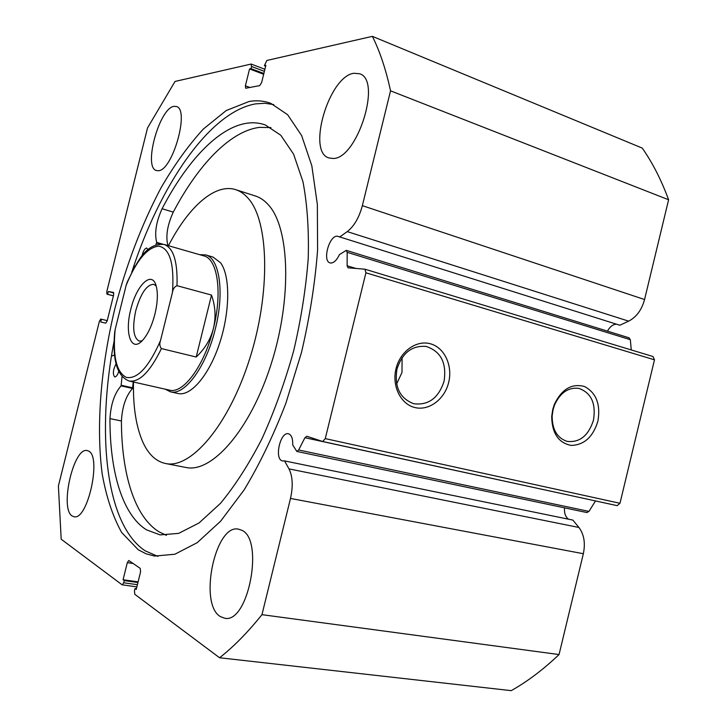 <?xml version="1.0" encoding="UTF-8"?>
<svg xmlns="http://www.w3.org/2000/svg" width="727" height="727" viewBox="0 0 727 727"><rect width="100%" height="100%" fill="white"/><g stroke="black" fill="none" stroke-linecap="round" stroke-linejoin="round"><path stroke-width="1.09" d="M130.787 309.384C136.367 285.211 151.961 269.981 156.151 285.838C158.077 293.054 157.668 302.487 154.924 314.146C151.734 326.296 147.427 335.229 142.019 340.927C130.978 352.504 124.553 332.839 130.787 309.384M156.178 285.947L153.788 284.33C146.763 284.484 140.765 293.235 135.785 310.574C132.16 327.623 133.305 337.801 139.22 341.099L142.11 340.836M169.427 390.126C183.204 394.298 204.587 365.436 213.438 328.322C222.598 292.436 217.509 258.867 203.86 255.886L164.229 244.49C173.48 247.925 177.733 261.656 176.997 285.693L211.521 295.062C215.428 306.312 216.064 317.399 213.438 328.322C210.676 339.218 204.923 348.778 196.199 357.021L161.412 348.578C150.18 371.651 139.439 382.475 129.197 381.048L169.427 390.126M165.247 389.181L170.418 391.798C184.485 396.051 206.332 366.644 215.356 328.786C224.707 292.172 219.472 257.94 205.532 254.895L199.725 254.695M176.997 285.693C174.435 286.801 172.926 289.01 172.481 292.318C174.389 263.801 169.845 248.416 158.85 246.162C147.39 247.198 136.494 260.239 126.153 285.293L115.157 329.485C112.649 356.139 116.347 372.106 126.271 377.377C137.33 379.467 148.744 367.19 160.513 340.554C159.367 343.689 159.658 346.37 161.412 348.578M126.153 285.293L127.252 282.067C137.994 259.957 146.336 242.918 164.229 244.49M129.197 381.048C117.174 376.341 112.312 360.292 114.621 332.902L115.157 329.485M172.481 292.318L160.513 340.554M211.521 295.062L196.199 357.021M118.71 371.488C117.501 375.15 116.166 376.968 114.73 376.94L114.63 376.913C112.594 374.051 113.067 369.698 116.038 363.863M141.965 256.058C143.119 251.169 144.682 248.498 146.654 248.016L147.963 249.752M122.045 376.622L121.064 385.892C114.53 393.362 110.831 404.267 109.959 418.598L121.418 420.988C121.518 473.186 134.331 516.952 159.304 531.982L166.438 535.345M133.223 381.957L132.532 388.445C125.935 395.861 122.227 406.702 121.427 420.978L109.959 418.598C109.777 470.987 122.154 514.889 146.672 529.919L160.122 534.899L178.66 533.373L199.053 522.949L220.435 503.384C234.894 485.945 248.716 464.453 261.893 438.917C274.333 411.491 284.939 382.102 293.699 350.732C301.114 319.017 305.958 288.146 308.248 258.112C308.984 229.387 307.221 203.896 302.941 181.641L293.608 154.188L280.758 135.213L265.255 124.935C259.512 122.899 253.541 122.3 247.325 123.154C218.273 127.17 186.594 161.612 162.094 208.731C156.123 221.944 154.333 233.167 156.705 242.418L155.814 244.926M270.953 127.57L259.339 127.389C229.896 131.187 197.908 165.293 173.271 212.111L162.094 208.731L173.271 212.12C167.31 225.152 165.529 236.302 167.928 245.553M134.913 266.436L133.977 265.582M111.485 356.057L114.539 355.058M364.936 269.199L653.01 356.53L654.482 359.829L365.917 272.798L364.936 269.199L348.042 267.809L347.124 265.773L347.17 252.324L346.279 250.352L339.427 254.623C336.81 260.157 333.929 262.965 330.785 263.038L330.076 262.901C322.143 261.175 329.231 235.23 337.383 236.184L619.84 325.242L628.655 321.152C636.407 317.117 641.714 309.92 644.567 299.533L668.604 199.761C661.316 179.96 652.519 162.73 642.232 148.09L372.378 36.35C379.857 51.335 385.919 69.501 390.535 90.83L362.355 205.659L644.567 299.533M616.423 324.169C612.816 324.424 609.835 326.75 607.49 331.139M568.505 519.196C565.442 516.861 564.116 513.071 564.534 507.846M595.495 500.93L304.922 437.718L298.652 449.986L296.825 451.431L292.69 444.888C292.926 438.835 291.627 435.164 288.81 433.883L288.455 433.783C280.422 431.384 274.124 458.501 282.167 460.891L284.548 460.9L288.982 468.888C292.69 476.376 293.19 486.227 290.5 498.44L261.965 614.669C247.653 632.499 233.521 646.857 219.563 657.753L134.786 594.295L134.45 590.751L135.004 588.525L136.231 589.424L140.575 571.867L140.229 568.369L128.779 560.508L127.316 562.625L123.081 579.737L124.253 580.6L123.708 582.781L137.403 584.69M448.668 382.411C444.688 399.241 429.03 411.073 414.899 407.538C400.722 404.257 391.68 386.001 396.015 368.716C400.141 351.377 416.471 339.754 430.448 343.798C444.497 347.588 452.866 365.645 448.668 382.411M396.978 369.062C394.216 386.928 399.841 398.487 413.827 403.739C428.485 405.502 438.563 398.023 444.052 381.312C446.86 362.973 440.889 351.35 426.14 346.434C412.036 345.28 402.313 352.822 396.978 369.062M597.894 421.242C592.996 437.027 584.063 445.088 571.095 445.415C558.418 442.834 551.957 433.183 551.693 416.48L552.738 409.492L554.365 404.33C561.807 389 571.904 383.074 584.662 386.573C596.34 392.989 600.747 404.548 597.894 421.242M553.074 409.674L552.147 415.908C552.12 429.512 557.1 437.999 567.105 441.38C579.71 442.77 588.497 435.7 593.468 420.179C596.14 403.358 591.233 392.753 578.756 388.345C568.278 387.155 560.199 392.725 554.528 405.066L553.074 409.674M396.615 383.965L401.986 372.497L402.104 357.629M157.941 556.409L145.118 550.793C105.124 524.231 96.546 431.729 114.112 341.072M131.751 272.271C159.213 186.912 208.867 111.931 255.695 103.861L264.882 103.27L273.779 104.606M138.185 549.721L121.691 532.518C112.83 516.561 106.333 497.077 102.207 474.049C95.919 425.84 100.862 366.89 114.811 308.839C126.28 264.873 141.665 224.579 160.949 187.957C174.244 165.047 188.384 145.4 203.369 129.015L226.27 110.522L249.125 101.48C256.64 100.19 263.846 100.799 270.753 103.325L287.619 114.702L301.632 135.576L311.819 165.783L317.354 204.487L317.59 250.124C315.045 283.303 309.675 317.435 301.469 352.522L285.829 403.385C273.316 435.746 259.412 464.58 244.136 489.898L220.663 521.15L197.19 542.696L174.871 554.228L154.615 556.064L146.082 553.81L138.185 549.721M158.068 170.709L156.441 170.518C142.974 167.71 159.404 107.76 174.071 106.351L176.388 106.505C190.101 109.277 172.235 171.699 158.068 170.709M72.218 516.006C59.35 508.827 73.7 446.523 87.222 450.586L88.385 450.994C101.944 455.693 87.749 520.914 73.99 516.724L72.218 516.006M332.939 158.459L328.922 157.941C306.667 152.025 328.868 76.29 353.904 73.273L359.62 73.754C382.293 80.006 357.021 159.567 332.939 158.459M220.236 616.523C198.344 603.564 215.365 523.385 238.583 529.183L241.491 530.156C264.483 538.752 248.498 623.893 224.679 618.241L220.236 616.523M628.846 337.773L630.336 339.691L631.263 349.941M654.482 359.829L619.977 503.284L617.141 505.647L322.688 441.507L306.803 436.245L304.922 437.718M298.652 449.986L588.961 511.408L595.458 500.994M588.961 511.408L586.88 512.553L296.825 451.431M290.5 498.44L583.345 553.72C585.535 543.114 584.063 534.363 578.919 527.475L572.858 520.087L284.548 460.9M583.345 553.72L559.054 654.554C543.296 669.558 527.348 681.59 511.226 690.65L219.563 657.753M339.536 237.093L347.242 231.613C354.076 226.306 359.111 217.655 362.355 205.659M264.401 71.355L251.542 66.493L251.015 68.638L249.561 68.956L245.39 85.822L245.671 88.249L259.666 85.632L261.602 82.642L265.882 65.348L264.364 65.684L266.854 60.459L372.378 36.35M251.542 66.493L250.997 64.085L175.034 81.442L147.545 127.879L106.751 291.745L106.951 294.181L113.412 295.862L106.951 294.181M113.467 292.418L108.305 291.536L107.614 294.299L106.978 294.19M113.412 292.399L113.657 294.871L107.151 321.016L105.76 323.161L100.726 321.979L101.416 319.208L107.242 320.652M136.858 586.889L122.063 584.781L61.186 539.207L58.396 485.999L99.426 321.18L100.78 319.062L101.416 319.208M122.281 584.871L123.708 582.781M322.688 441.507L325.269 438.617L619.977 503.284M365.917 272.798L325.269 438.617M559.054 654.554L261.965 614.669M390.535 90.83L668.604 199.761M135.004 588.525L136.403 588.725M123.081 579.737L138.103 581.864M124.253 580.6L137.939 582.527M251.015 68.638L263.865 73.482M249.561 68.956L263.674 74.272M264.364 65.684L265.673 66.184M108.305 291.536L113.794 292.963M107.614 294.299L113.421 295.807M170.418 391.798L178.033 393.516C190.719 396.66 209.158 375.223 219.627 343.217C230.177 311.274 230.286 275.778 220.581 262.783L212.984 257.04M133.495 382.02C132.968 406.938 136.167 427.149 143.092 442.652C148.608 454.529 156.105 461.481 165.574 463.517L185.948 467.47C211.766 473.332 250.088 430.311 271.071 364.309C292.236 298.433 289.664 227.715 268.408 204.878C264.537 200.507 260.257 197.571 255.568 196.045L235.812 189.702C215.019 182.822 188.375 207.095 168.455 245.699M165.574 463.517C190.738 469.269 228.56 425.677 249.615 359.002C270.862 292.445 268.89 221.235 248.298 198.462C244.536 194.109 240.383 191.183 235.812 189.702M156.623 243.045L160.04 244.027M156.705 242.418L162.757 244.163M121.291 385.292L132.759 387.845M121.064 385.892L132.532 388.445M133.186 563.498L127.316 562.625M245.39 85.822L249.943 87.504M288.982 468.888L578.919 527.475M630.336 339.691L347.17 252.324M347.124 265.773L356.066 268.481M347.242 231.613L628.655 321.152M213.038 257.058L205.532 254.895M552.147 415.908L551.693 416.48M251.278 64.094L264.91 69.274M425.413 346.306L426.14 346.434M554.528 405.066L554.365 404.33M346.279 250.352L629.1 337.828"/></g></svg>
